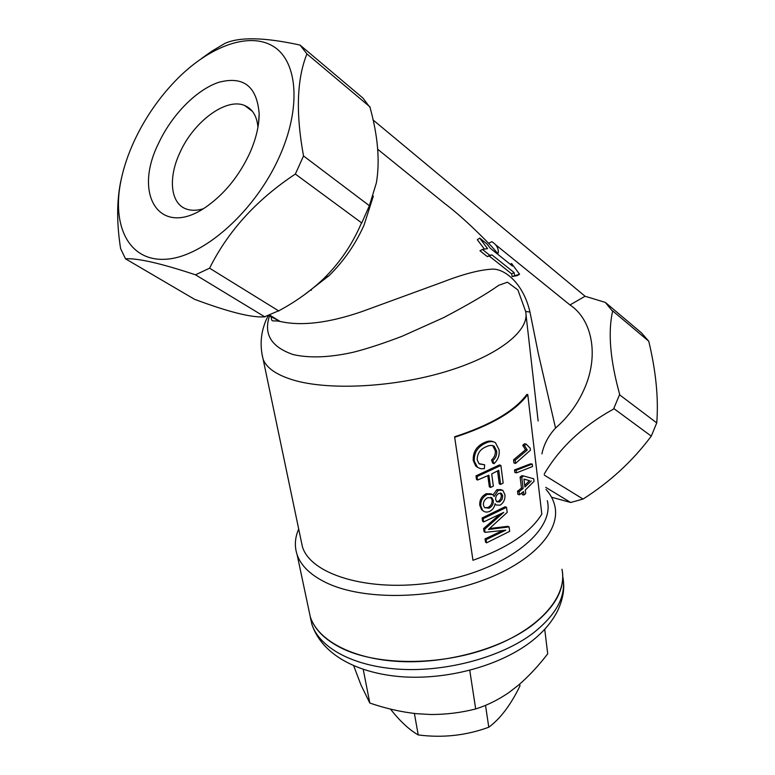 <?xml version="1.0" encoding="UTF-8"?>
<svg xmlns="http://www.w3.org/2000/svg" width="775" height="775" viewBox="0 0 775 775"><rect width="100%" height="100%" fill="white"/><g stroke="black" fill="none" stroke-linecap="round" stroke-linejoin="round"><path stroke-width="1.16" d="M486.09 539.652L505.784 530.168L485.063 532.328L484.637 529.296L503.769 512.372L483.61 521.953L483.154 518.698L482.118 517.952L505.145 506.763L506.53 507.325L507.189 512.382L488.483 529.47L509.088 526.903L509.669 531.35L486.535 542.858L486.09 539.652L485.053 538.896L502.491 530.633M506.53 507.325L483.154 518.698M483.61 521.953L482.573 521.207L482.118 517.952M484.637 529.296L483.6 528.55L499.526 514.639M485.063 532.328L484.026 531.572L483.6 528.55M486.535 542.858L485.499 542.093L485.053 538.896M509.088 526.903L507.703 526.322L489.674 528.521M484.598 507.722L487.969 507.499C490.953 505.852 492.328 503.343 492.096 499.962L490.827 497.298M496.63 501.687L498.868 501.047L500.766 498.751L501.396 495.777L500.359 493.065M487.785 497.657C484.685 499.284 483.232 501.774 483.416 505.135L484.549 507.683L489.112 508.187C492.154 506.521 493.549 503.992 493.317 500.611L492.038 497.947L487.785 497.657M492.096 499.962L493.317 500.611M487.969 507.499L489.112 508.187M498.79 493.442C496.513 494.828 495.477 496.872 495.671 499.555L496.765 501.803L499.739 501.909L502.113 499.333L502.713 495.826L501.532 493.501L498.79 493.442M501.347 495.254L502.713 495.826M498.432 501.309L499.739 501.909M487.349 494.382L492.735 494.547L494.092 496.494L498.257 490.255L502.781 490.246L504.874 494.576C505.358 499.1 503.779 502.626 500.146 505.145L496.155 505.038L495.06 503.702C494.518 507.296 492.697 509.863 489.587 511.393C486.826 512.556 484.511 512.227 482.641 510.386L480.839 506.143C480.384 500.931 482.554 497.007 487.349 494.382L486.196 493.714L491.437 493.849M493.065 494.847L496.949 489.664L501.328 489.635M498.257 490.255L496.949 489.664M480.839 506.143L479.802 505.407C479.347 500.204 481.478 496.3 486.196 493.714M483.028 510.754L481.624 509.688L479.802 505.407M477.526 480.054L477.042 476.567L475.995 475.869L499.478 464.923L500.882 465.446L503.169 483.019L500.611 484.433L498.761 470.318L491.699 473.893L493.346 486.138L490.546 487.465L488.889 475.211L477.526 480.054L476.48 479.347L475.995 475.869M500.882 465.446L477.042 476.567M490.546 487.465L489.335 486.826L487.824 475.705M500.611 484.433L499.255 483.871L497.55 470.958M477.177 459.74L478.969 463.634L484.666 464.826L484.317 468.681L480.752 468.72L477.584 467.412L474.281 461.183C473.903 452.707 477.729 446.671 485.77 443.077C489.442 441.275 492.658 441.13 495.419 442.651L499.11 449.849C499.759 455.225 498.054 459.837 494.004 463.683L492.832 460.592C495.777 458.006 497.037 454.838 496.63 451.098L494.198 446.197C491.892 445.034 489.257 445.218 486.283 446.72C480.297 449.083 477.264 453.423 477.177 459.74M484.666 464.826L479.318 463.934M496.63 451.098L495.254 450.575L492.609 445.509M492.832 460.592L491.534 460.021C494.421 457.453 495.661 454.305 495.254 450.575M494.004 463.683L492.687 463.111L491.534 460.021M485.77 443.077L484.53 442.486C487.921 440.849 490.924 440.626 493.53 441.818M474.281 461.183L473.234 460.495C472.847 452.028 476.606 446.032 484.53 442.486M477.507 467.354L475.695 466.017L473.234 460.495M523.939 479.153L529.528 480.665L524.704 485.363M531.282 480.917L524.898 486.991L523.929 479.047L529.528 480.665M519.482 494.77L519.095 491.65L517.516 491.234L521.478 488.124L520.112 477.1L521.759 477.458L523.551 475.976L533.752 478.795L534.053 481.304L525.285 490.1L525.702 493.501L523.929 495.012L523.503 491.602L519.482 494.77L517.903 494.343L517.516 491.234M519.095 491.65L523.125 488.492L521.759 477.458M523.125 488.492L521.478 488.124M523.929 495.012L522.292 494.644L522.059 492.774M523.551 475.976L521.875 475.637L520.112 477.1M516.421 472.876L516.102 470.328L532.222 464.051L532.522 466.55L516.421 472.876L514.833 472.469L514.513 469.931L530.439 463.857L532.222 464.051M516.102 470.328L514.513 469.931M515.172 460.214L527.271 450.004L524.491 445.606L526.118 444.046L530.168 448.183L530.41 450.207L515.569 463.402L515.172 460.214L513.573 459.827L513.97 463.004L515.569 463.402M526.118 444.046L524.355 443.813L522.747 445.344L524.491 445.606M527.271 450.004L525.508 449.771L522.747 445.344M525.508 449.771L513.573 459.827M455.012 437.158C491.263 425.33 515.52 411.108 527.756 394.494L541.822 514.106C530.41 532.638 507.451 548.032 472.963 560.286L454.596 436.79L472.963 560.286M527.756 394.494L526.816 394.465C514.648 410.953 490.575 425.058 454.596 436.79M510.328 264.353L511.568 263.5L519.579 274.234L517.196 275.638L512.149 276.539L519.579 274.234M484.423 249.114L477.313 239.746L479.686 238.09L487.039 243.999L490.362 248.339L512.42 266.038L511.568 263.5M479.686 238.09L487.572 248.63L482.438 249.453L489.819 255.314L491.989 254.927L514.087 272.538L514.59 275.319M512.149 276.539L511.665 273.856L514.087 272.538M482.438 249.453L479.967 250.761L487.349 256.612L491.989 254.927M489.538 256.283L511.665 273.856M487.349 256.612L489.819 255.314M279.184 157.209C301.339 108.355 297.9 62.068 273.953 46.781C250.034 31.3 210.383 45.803 177.804 78.372C159.892 96.439 145.438 117.161 134.453 140.527C128.204 153.983 123.729 167.245 121.026 180.323C111.406 226.29 129.105 261.969 166.305 259.208C203.263 256.893 254.646 211.875 279.184 157.209M303.519 155.94L295.353 174.065L361.751 222.948L369.394 205.724L376.34 182.977C380.06 161.462 377.977 136.322 370.072 107.551L362.981 98.115L300.051 45.076L306.929 53.911C296.815 79.021 295.672 113.024 303.519 155.94L369.394 205.724M201.713 58.358L211.856 51.16L224.876 43.419C239.601 36.745 264.662 37.297 300.051 45.076M551.538 497.211L570.671 502.481L583.042 499.061C610.041 481.914 632.788 460.931 651.271 436.131L656.745 422.898C658.663 398.786 656.008 371.564 648.772 341.233L641.448 332.863L605.207 302.308L612.608 311.288C607.833 332.436 610.187 360.142 619.671 394.397L613.548 409.074C582.732 426.124 559.627 447.785 544.234 474.048M158.575 143.307C171.672 115.029 196.463 89.629 218.957 82.257C243.495 75.853 256.893 86.306 259.16 113.644C259.17 125.986 255.934 139.364 249.472 153.789C239.155 175.596 225.322 192.868 207.952 205.588C161.152 240.056 132.002 196.191 158.575 143.307M257.949 127.207C256.903 116.085 252.505 108.878 244.755 105.555C226.261 97.272 193.576 121.723 179.916 152.627C167.758 178.308 170.5 204.338 187.007 209.25C191.687 210.742 197.024 210.606 203.021 208.853M545.997 489.432C550.56 494.508 553.515 500.059 554.861 506.085C560.761 531.262 531.485 563.222 479.967 581.366C428.575 599.588 363.698 599.957 327.835 583.468C311.347 575.806 301.097 566.196 297.106 554.638L310.32 616.958C314.437 629.222 324.618 639.52 340.884 647.842C376.243 665.744 439.58 666.238 489.548 647.755C539.642 629.348 567.949 596.014 561.962 569.257C565.673 588.293 555.549 607.125 531.592 625.754C500.137 649.15 446.255 663.923 399.367 661.501C352.422 659.079 317.973 640.441 310.32 616.958L311.889 624.359C319.571 647.997 353.962 666.8 400.782 669.3C447.543 671.818 501.241 657.045 532.58 633.562C556.45 614.856 566.525 595.917 562.805 576.765M261.989 354.088L263.161 359.358C266.552 367.999 276.491 374.858 292.979 379.944C328.426 390.716 394 387.452 446.71 371.351C499.546 355.308 530.449 329.888 525.566 311.24L517.903 289.947L507.431 282.197L498.742 285.297C487.184 293.58 468.759 304.381 443.455 317.711L401.963 336.331C382.927 343.567 366.72 348.866 353.332 352.238C329.762 357.498 309.767 358.292 293.338 354.611C271.037 346.997 263.19 333.841 269.778 315.154M268.789 315.522L280.056 321.431C301.252 326.294 328.397 323.059 361.508 311.734L441.595 282.458C462.181 274.447 478.688 270.029 491.137 269.216C503.837 267.666 523.338 282.982 529.964 312.034L538.334 353.623L555.539 428.081C548.467 435.647 543.924 444.24 541.909 453.859M525.615 311.472L529.964 312.034M538.141 421.009L526.031 314.902M300.894 539.526L302.415 546.772C311.182 576.116 374.48 593.902 441.246 581.085C508.1 568.579 555.016 530.052 547.295 500.669M297.106 554.638C294.345 546.298 294.878 537.753 298.695 529.015M373.056 119.951L585.077 296.253L569.983 304.953L495.399 244.561M488.56 243.253L491.854 241.693C496.533 244.619 498.674 248.378 498.277 252.97L497.54 253.26L491.234 246.004C473.573 227.714 457.87 213.406 444.133 203.06L377.706 149.265M555.539 428.081C568.337 416.911 578.092 403.484 584.805 387.8C599.056 354.737 592.013 319.436 569.983 304.953M304.042 295.004L329.026 275.697C343.713 261.223 355.367 244.435 363.959 225.341L373.347 196.114M295.353 174.065C256.748 199.572 228.16 230.95 209.599 268.189L195.494 274.805C161.035 263.374 137.708 258.046 125.502 258.811L194.622 299.334C228.586 312.005 251.875 317.837 264.488 316.839L279.339 310.494C295.808 301.649 310.562 291.071 323.611 278.738C339.721 262.899 352.267 244.483 361.237 223.491L361.751 222.948M613.548 409.074L619.671 394.397M612.608 311.288L605.207 302.308M585.077 296.253L604.752 302.221M619.719 394.921L656.745 422.898M612.56 310.794L648.772 341.233M613.984 408.667L651.271 436.131M544.36 475.153L583.042 499.061M545.765 487.368L570.671 502.481M306.929 53.911L370.072 106.979M209.599 268.189L278.855 311.007M195.494 274.805L264.934 316.946M125.502 258.811L120.609 248.62C116.744 224.111 116.696 202.159 120.464 182.755L121.491 178.105M544.728 629.29L547.712 653.819C538.499 665.822 528.763 676.265 518.494 685.139L508.778 692.637C498.034 699.97 487.01 705.415 475.685 708.951C460.97 712.709 445.954 714.56 430.638 714.502L416.33 713.678C400.811 711.925 385.301 708.379 369.811 703.041L361.005 685.042L353.681 665.773M469.757 670.317L475.685 708.951M363.233 669.406L369.811 703.041M485.518 705.327L488.783 727.231C500.34 718.687 510.735 704.93 519.947 685.972L519.696 684.112M414.383 713.465L418.219 734.933C442.632 738.1 466.153 735.533 488.783 727.231M390.474 709.086C400.055 721.254 409.297 729.866 418.219 734.933M492.59 529.063L491.437 528.366M496.804 252.727L498.277 252.97M310.184 616.542L311.889 624.359C322.197 655.301 358.408 673.756 403.155 676.866C448.231 679.723 499.071 665.919 530.333 642.262C543.275 632.39 552.604 621.405 558.329 609.305C562.572 599.424 564.316 590.608 563.561 582.858M490.856 497.308L492.038 497.947M500.582 493.094L501.532 493.501M481.624 509.688L482.641 510.386M492.813 445.635L494.198 446.197M475.695 466.017L476.712 466.657M258.54 123.39L259.16 113.644M271.017 315.909C272.044 323.311 271.318 319.775 280.056 321.431L269.748 315.134M268.189 315.754C266.038 320.424 265.622 320.114 262.977 329.181C260.458 339.024 260.526 349.079 263.161 359.358L302.415 546.772M244.755 105.555L252.495 111.435M310.814 289.898L311.414 290.296M329.026 275.697L323.621 278.738M121.026 180.323L120.464 182.755"/></g></svg>
